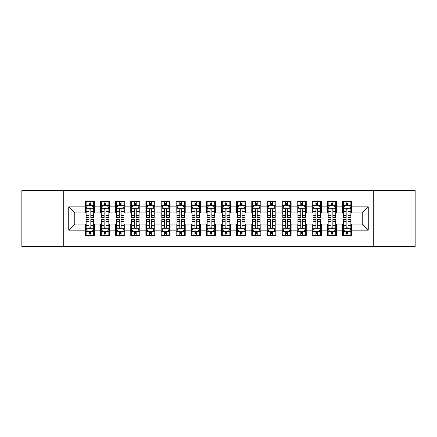 <?xml version="1.0" encoding="UTF-8"?>
<svg xmlns="http://www.w3.org/2000/svg" width="437" height="437" viewBox="0 0 437 437"><rect width="100%" height="100%" fill="white"/><g stroke="black" fill="none" stroke-linecap="round" stroke-linejoin="round"><path stroke-width="0.66" d="M373.247 246.484L415.15 246.484L415.15 190.516L373.247 190.516L373.247 246.484L63.753 246.484L63.753 190.516L21.85 190.516L21.85 246.484L63.753 246.484M373.247 190.516L63.753 190.516M68.746 230.146L68.746 206.854L85.384 206.854L85.384 212.901L74.793 212.901L74.793 224.099L68.746 230.146L85.384 230.146L85.384 235.516L94.458 235.516L94.458 230.146L100.51 230.146L100.51 235.516L109.589 235.516L109.589 230.146L115.636 230.146L115.636 235.516L124.714 235.516L124.714 230.146L130.761 230.146L130.761 235.516L139.84 235.516L139.84 230.146L145.892 230.146L145.892 235.516L154.966 235.516L154.966 230.146L161.018 230.146L161.018 235.516L170.091 235.516L170.091 230.146L176.144 230.146L176.144 235.516L185.222 235.516L185.222 230.146L191.269 230.146L191.269 235.516L200.348 235.516L200.348 230.146L206.401 230.146L206.401 235.516L215.474 235.516L215.474 230.146L221.526 230.146L221.526 235.516L230.599 235.516L230.599 230.146L236.652 230.146L236.652 235.516L245.731 235.516L245.731 230.146L251.778 230.146L251.778 235.516L260.856 235.516L260.856 230.146L266.909 230.146L266.909 235.516L275.982 235.516L275.982 230.146L282.034 230.146L282.034 235.516L291.108 235.516L291.108 230.146L297.16 230.146L297.16 235.516L306.239 235.516L306.239 230.146L312.286 230.146L312.286 235.516L321.364 235.516L321.364 230.146L327.411 230.146L327.411 235.516L336.49 235.516L336.49 230.146L342.542 230.146L342.542 235.516L351.616 235.516L351.616 224.099L362.207 224.099L362.207 212.901L351.616 212.901L351.616 206.854L368.254 206.854L368.254 230.146L351.616 230.146M351.616 206.854L351.616 201.484L342.542 201.484L342.542 206.854L336.49 206.854L336.49 201.484L327.411 201.484L327.411 206.854L321.364 206.854L321.364 201.484L312.286 201.484L312.286 206.854L306.239 206.854L306.239 201.484L297.16 201.484L297.16 206.854L291.108 206.854L291.108 201.484L282.034 201.484L282.034 206.854L275.982 206.854L275.982 201.484L266.909 201.484L266.909 206.854L260.856 206.854L260.856 201.484L251.778 201.484L251.778 206.854L245.731 206.854L245.731 201.484L236.652 201.484L236.652 206.854L230.599 206.854L230.599 201.484L221.526 201.484L221.526 206.854L215.474 206.854L215.474 201.484L206.401 201.484L206.401 206.854L200.348 206.854L200.348 201.484L191.269 201.484L191.269 206.854L185.222 206.854L185.222 201.484L176.144 201.484L176.144 206.854L170.091 206.854L170.091 201.484L161.018 201.484L161.018 206.854L154.966 206.854L154.966 201.484L145.892 201.484L145.892 206.854L139.84 206.854L139.84 201.484L130.761 201.484L130.761 206.854L124.714 206.854L124.714 201.484L115.636 201.484L115.636 206.854L109.589 206.854L109.589 201.484L100.51 201.484L100.51 206.854L94.458 206.854L94.458 201.484L85.384 201.484L85.384 206.854M336.49 230.146L336.49 224.099L342.542 224.099L342.542 230.146M368.254 206.854L362.207 212.901M321.364 230.146L321.364 224.099L327.411 224.099L327.411 230.146M342.542 206.854L342.542 212.901L336.49 212.901L336.49 206.854M306.239 230.146L306.239 224.099L312.286 224.099L312.286 230.146M327.411 206.854L327.411 212.901L321.364 212.901L321.364 206.854M291.108 230.146L291.108 224.099L297.16 224.099L297.16 230.146M312.286 206.854L312.286 212.901L306.239 212.901L306.239 206.854M275.982 230.146L275.982 224.099L282.034 224.099L282.034 230.146M297.16 206.854L297.16 212.901L291.108 212.901L291.108 206.854M260.856 230.146L260.856 224.099L266.909 224.099L266.909 230.146M282.034 206.854L282.034 212.901L275.982 212.901L275.982 206.854M245.731 230.146L245.731 224.099L251.778 224.099L251.778 230.146M266.909 206.854L266.909 212.901L260.856 212.901L260.856 206.854M230.599 230.146L230.599 224.099L236.652 224.099L236.652 230.146M251.778 206.854L251.778 212.901L245.731 212.901L245.731 206.854M215.474 230.146L215.474 224.099L221.526 224.099L221.526 230.146M236.652 206.854L236.652 212.901L230.599 212.901L230.599 206.854M200.348 230.146L200.348 224.099L206.401 224.099L206.401 230.146M221.526 206.854L221.526 212.901L215.474 212.901L215.474 206.854M185.222 230.146L185.222 224.099L191.269 224.099L191.269 230.146M206.401 206.854L206.401 212.901L200.348 212.901L200.348 206.854M170.091 230.146L170.091 224.099L176.144 224.099L176.144 230.146M191.269 206.854L191.269 212.901L185.222 212.901L185.222 206.854M154.966 230.146L154.966 224.099L161.018 224.099L161.018 230.146M176.144 206.854L176.144 212.901L170.091 212.901L170.091 206.854M139.84 230.146L139.84 224.099L145.892 224.099L145.892 230.146M161.018 206.854L161.018 212.901L154.966 212.901L154.966 206.854M124.714 230.146L124.714 224.099L130.761 224.099L130.761 230.146M145.892 206.854L145.892 212.901L139.84 212.901L139.84 206.854M109.589 230.146L109.589 224.099L115.636 224.099L115.636 230.146M130.761 206.854L130.761 212.901L124.714 212.901L124.714 206.854M94.458 230.146L94.458 224.099L100.51 224.099L100.51 230.146M115.636 206.854L115.636 212.901L109.589 212.901L109.589 206.854M74.793 224.099L85.384 224.099L85.384 230.146M100.51 206.854L100.51 212.901L94.458 212.901L94.458 206.854M342.542 205.264L343.296 205.264M350.862 205.264L351.616 205.264M327.411 205.264L328.171 205.264M335.736 205.264L336.49 205.264M312.286 205.264L313.045 205.264M320.605 205.264L321.364 205.264M297.16 205.264L297.914 205.264M305.479 205.264L306.239 205.264M282.034 205.264L282.788 205.264M290.354 205.264L291.108 205.264M266.909 205.264L267.663 205.264M275.228 205.264L275.982 205.264M251.778 205.264L252.537 205.264M260.097 205.264L260.856 205.264M236.652 205.264L237.411 205.264M244.971 205.264L245.731 205.264M221.526 205.264L222.28 205.264M229.846 205.264L230.599 205.264M206.401 205.264L207.154 205.264M214.72 205.264L215.474 205.264M191.269 205.264L192.029 205.264M199.589 205.264L200.348 205.264M176.144 205.264L176.903 205.264M184.463 205.264L185.222 205.264M161.018 205.264L161.772 205.264M169.338 205.264L170.091 205.264M145.892 205.264L146.646 205.264M154.212 205.264L154.966 205.264M130.761 205.264L131.521 205.264M139.086 205.264L139.84 205.264M115.636 205.264L116.395 205.264M123.955 205.264L124.714 205.264M100.51 205.264L101.264 205.264M108.829 205.264L109.589 205.264M85.384 205.264L86.138 205.264M93.704 205.264L94.458 205.264M85.384 231.736L86.138 231.736M93.704 231.736L94.458 231.736M100.51 231.736L101.264 231.736M108.829 231.736L109.589 231.736M115.636 231.736L116.395 231.736M123.955 231.736L124.714 231.736M130.761 231.736L131.521 231.736M139.086 231.736L139.84 231.736M145.892 231.736L146.646 231.736M154.212 231.736L154.966 231.736M161.018 231.736L161.772 231.736M169.338 231.736L170.091 231.736M176.144 231.736L176.903 231.736M184.463 231.736L185.222 231.736M191.269 231.736L192.029 231.736M199.589 231.736L200.348 231.736M206.401 231.736L207.154 231.736M214.72 231.736L215.474 231.736M221.526 231.736L222.28 231.736M229.846 231.736L230.599 231.736M236.652 231.736L237.411 231.736M244.971 231.736L245.731 231.736M251.778 231.736L252.537 231.736M260.097 231.736L260.856 231.736M266.909 231.736L267.663 231.736M275.228 231.736L275.982 231.736M282.034 231.736L282.788 231.736M290.354 231.736L291.108 231.736M297.16 231.736L297.914 231.736M305.479 231.736L306.239 231.736M312.286 231.736L313.045 231.736M320.605 231.736L321.364 231.736M327.411 231.736L328.171 231.736M335.736 231.736L336.49 231.736M342.542 231.736L343.296 231.736M350.862 231.736L351.616 231.736M68.746 206.854L74.793 212.901M362.207 224.099L368.254 230.146M90.83 203.451L89.011 203.451M93.704 215.698L90.83 215.698L90.83 217.593L93.704 217.593L93.704 208.367L92.191 205.341L87.651 205.341L86.138 208.367L86.138 217.593L89.011 217.593L89.011 215.698L86.138 215.698M86.138 208.367L86.138 201.484M93.704 208.367L93.704 201.484M89.011 205.341L89.011 201.484M90.83 201.484L90.83 205.341M90.83 215.698L90.83 209.498C90.224 208.334 89.618 208.334 89.011 209.498L89.011 215.698M90.83 205.264L89.011 205.264M89.011 233.549L90.83 233.549M86.138 221.302L89.011 221.302L89.011 219.407L86.138 219.407L86.138 228.633L87.651 231.659L92.191 231.659L93.704 228.633L93.704 219.407L90.83 219.407L90.83 221.302L93.704 221.302M93.704 228.633L93.704 235.516M86.138 228.633L86.138 235.516M90.83 231.659L90.83 235.516M89.011 235.516L89.011 231.659M89.011 221.302L89.011 227.502C89.618 228.666 90.224 228.666 90.83 227.502L90.83 221.302M89.011 231.736L90.83 231.736M105.956 203.451L104.143 203.451M108.829 215.698L105.956 215.698L105.956 217.593L108.829 217.593L108.829 208.367L107.316 205.341L102.777 205.341L101.264 208.367L101.264 217.593L104.143 217.593L104.143 215.698L101.264 215.698M101.264 208.367L101.264 201.484M108.829 208.367L108.829 201.484M104.143 205.341L104.143 201.484M105.956 201.484L105.956 205.341M105.956 215.698L105.956 209.498C105.35 208.334 104.749 208.334 104.143 209.498L104.143 215.698M105.956 205.264L104.143 205.264M121.082 203.451L119.268 203.451M123.955 215.698L121.082 215.698L121.082 217.593L123.955 217.593L123.955 208.367L122.442 205.341L117.908 205.341L116.395 208.367L116.395 217.593L119.268 217.593L119.268 215.698L116.395 215.698M116.395 208.367L116.395 201.484M123.955 208.367L123.955 201.484M119.268 205.341L119.268 201.484M121.082 201.484L121.082 205.341M121.082 215.698L121.082 209.498C120.481 208.334 119.875 208.334 119.268 209.498L119.268 215.698M121.082 205.264L119.268 205.264M104.143 233.549L105.956 233.549M101.264 221.302L104.143 221.302L104.143 219.407L101.264 219.407L101.264 228.633L102.777 231.659L107.316 231.659L108.829 228.633L108.829 219.407L105.956 219.407L105.956 221.302L108.829 221.302M108.829 228.633L108.829 235.516M101.264 228.633L101.264 235.516M105.956 231.659L105.956 235.516M104.143 235.516L104.143 231.659M104.143 221.302L104.143 227.502C104.743 228.666 105.35 228.666 105.956 227.502L105.956 221.302M104.143 231.736L105.956 231.736M119.268 233.549L121.082 233.549M116.395 221.302L119.268 221.302L119.268 219.407L116.395 219.407L116.395 228.633L117.908 231.659L122.442 231.659L123.955 228.633L123.955 219.407L121.082 219.407L121.082 221.302L123.955 221.302M123.955 228.633L123.955 235.516M116.395 228.633L116.395 235.516M121.082 231.659L121.082 235.516M119.268 235.516L119.268 231.659M119.268 221.302L119.268 227.502C119.869 228.666 120.475 228.666 121.082 227.502L121.082 221.302M119.268 231.736L121.082 231.736M136.207 203.451L134.394 203.451M139.086 215.698L136.207 215.698L136.207 217.593L139.086 217.593L139.086 208.367L137.573 205.341L133.034 205.341L131.521 208.367L131.521 217.593L134.394 217.593L134.394 215.698L131.521 215.698M131.521 208.367L131.521 201.484M139.086 208.367L139.086 201.484M134.394 205.341L134.394 201.484M136.207 201.484L136.207 205.341M136.207 215.698L136.207 209.498C135.607 208.334 135 208.334 134.394 209.498L134.394 215.698M136.207 205.264L134.394 205.264M151.339 203.451L149.52 203.451M154.212 215.698L151.339 215.698L151.339 217.593L154.212 217.593L154.212 208.367L152.699 205.341L148.159 205.341L146.646 208.367L146.646 217.593L149.52 217.593L149.52 215.698L146.646 215.698M146.646 208.367L146.646 201.484M154.212 208.367L154.212 201.484M149.52 205.341L149.52 201.484M151.339 201.484L151.339 205.341M151.339 215.698L151.339 209.498C150.732 208.334 150.126 208.334 149.52 209.498L149.52 215.698M151.339 205.264L149.52 205.264M134.394 233.549L136.207 233.549M131.521 221.302L134.394 221.302L134.394 219.407L131.521 219.407L131.521 228.633L133.034 231.659L137.573 231.659L139.086 228.633L139.086 219.407L136.207 219.407L136.207 221.302L139.086 221.302M139.086 228.633L139.086 235.516M131.521 228.633L131.521 235.516M136.207 231.659L136.207 235.516M134.394 235.516L134.394 231.659M134.394 221.302L134.394 227.502C135 228.666 135.601 228.666 136.207 227.502L136.207 221.302M134.394 231.736L136.207 231.736M149.52 233.549L151.339 233.549M146.646 221.302L149.52 221.302L149.52 219.407L146.646 219.407L146.646 228.633L148.159 231.659L152.699 231.659L154.212 228.633L154.212 219.407L151.339 219.407L151.339 221.302L154.212 221.302M154.212 228.633L154.212 235.516M146.646 228.633L146.646 235.516M151.339 231.659L151.339 235.516M149.52 235.516L149.52 231.659M149.52 221.302L149.52 227.502C150.126 228.666 150.732 228.666 151.339 227.502L151.339 221.302M149.52 231.736L151.339 231.736M166.464 203.451L164.651 203.451M169.338 215.698L166.464 215.698L166.464 217.593L169.338 217.593L169.338 208.367L167.824 205.341L163.285 205.341L161.772 208.367L161.772 217.593L164.651 217.593L164.651 215.698L161.772 215.698M161.772 208.367L161.772 201.484M169.338 208.367L169.338 201.484M164.651 205.341L164.651 201.484M166.464 201.484L166.464 205.341M166.464 215.698L166.464 209.498C165.858 208.334 165.252 208.334 164.651 209.498L164.651 215.698M166.464 205.264L164.651 205.264M164.651 233.549L166.464 233.549M161.772 221.302L164.651 221.302L164.651 219.407L161.772 219.407L161.772 228.633L163.285 231.659L167.824 231.659L169.338 228.633L169.338 219.407L166.464 219.407L166.464 221.302L169.338 221.302M169.338 228.633L169.338 235.516M161.772 228.633L161.772 235.516M166.464 231.659L166.464 235.516M164.651 235.516L164.651 231.659M164.651 221.302L164.651 227.502C165.252 228.666 165.858 228.666 166.464 227.502L166.464 221.302M164.651 231.736L166.464 231.736M181.59 203.451L179.776 203.451M184.463 215.698L181.59 215.698L181.59 217.593L184.463 217.593L184.463 208.367L182.95 205.341L178.416 205.341L176.903 208.367L176.903 217.593L179.776 217.593L179.776 215.698L176.903 215.698M176.903 208.367L176.903 201.484M184.463 208.367L184.463 201.484M179.776 205.341L179.776 201.484M181.59 201.484L181.59 205.341M181.59 215.698L181.59 209.498C180.984 208.334 180.383 208.334 179.776 209.498L179.776 215.698M181.59 205.264L179.776 205.264M179.776 233.549L181.59 233.549M176.903 221.302L179.776 221.302L179.776 219.407L176.903 219.407L176.903 228.633L178.416 231.659L182.95 231.659L184.463 228.633L184.463 219.407L181.59 219.407L181.59 221.302L184.463 221.302M184.463 228.633L184.463 235.516M176.903 228.633L176.903 235.516M181.59 231.659L181.59 235.516M179.776 235.516L179.776 231.659M179.776 221.302L179.776 227.502C180.377 228.666 180.984 228.666 181.59 227.502L181.59 221.302M179.776 231.736L181.59 231.736M196.716 203.451L194.902 203.451M199.589 215.698L196.716 215.698L196.716 217.593L199.589 217.593L199.589 208.367L198.081 205.341L193.542 205.341L192.029 208.367L192.029 217.593L194.902 217.593L194.902 215.698L192.029 215.698M192.029 208.367L192.029 201.484M199.589 208.367L199.589 201.484M194.902 205.341L194.902 201.484M196.716 201.484L196.716 205.341M196.716 215.698L196.716 209.498C196.115 208.334 195.508 208.334 194.902 209.498L194.902 215.698M196.716 205.264L194.902 205.264M211.847 203.451L210.028 203.451M214.72 215.698L211.847 215.698L211.847 217.593L214.72 217.593L214.72 208.367L213.207 205.341L208.668 205.341L207.154 208.367L207.154 217.593L210.028 217.593L210.028 215.698L207.154 215.698M207.154 208.367L207.154 201.484M214.72 208.367L214.72 201.484M210.028 205.341L210.028 201.484M211.847 201.484L211.847 205.341M211.847 215.698L211.847 209.498C211.24 208.334 210.634 208.334 210.028 209.498L210.028 215.698M211.847 205.264L210.028 205.264M226.972 203.451L225.153 203.451M229.846 215.698L226.972 215.698L226.972 217.593L229.846 217.593L229.846 208.367L228.333 205.341L223.793 205.341L222.28 208.367L222.28 217.593L225.153 217.593L225.153 215.698L222.28 215.698M222.28 208.367L222.28 201.484M229.846 208.367L229.846 201.484M225.153 205.341L225.153 201.484M226.972 201.484L226.972 205.341M226.972 215.698L226.972 209.498C226.366 208.334 225.76 208.334 225.153 209.498L225.153 215.698M226.972 205.264L225.153 205.264M242.098 203.451L240.284 203.451M244.971 215.698L242.098 215.698L242.098 217.593L244.971 217.593L244.971 208.367L243.458 205.341L238.919 205.341L237.411 208.367L237.411 217.593L240.284 217.593L240.284 215.698L237.411 215.698M237.411 208.367L237.411 201.484M244.971 208.367L244.971 201.484M240.284 205.341L240.284 201.484M242.098 201.484L242.098 205.341M242.098 215.698L242.098 209.498C241.492 208.334 240.891 208.334 240.284 209.498L240.284 215.698M242.098 205.264L240.284 205.264M257.224 203.451L255.41 203.451M260.097 215.698L257.224 215.698L257.224 217.593L260.097 217.593L260.097 208.367L258.584 205.341L254.05 205.341L252.537 208.367L252.537 217.593L255.41 217.593L255.41 215.698L252.537 215.698M252.537 208.367L252.537 201.484M260.097 208.367L260.097 201.484M255.41 205.341L255.41 201.484M257.224 201.484L257.224 205.341M257.224 215.698L257.224 209.498C256.623 208.334 256.016 208.334 255.41 209.498L255.41 215.698M257.224 205.264L255.41 205.264M272.349 203.451L270.536 203.451M275.228 215.698L272.349 215.698L272.349 217.593L275.228 217.593L275.228 208.367L273.715 205.341L269.176 205.341L267.663 208.367L267.663 217.593L270.536 217.593L270.536 215.698L267.663 215.698M267.663 208.367L267.663 201.484M275.228 208.367L275.228 201.484M270.536 205.341L270.536 201.484M272.349 201.484L272.349 205.341M272.349 215.698L272.349 209.498C271.748 208.334 271.142 208.334 270.536 209.498L270.536 215.698M272.349 205.264L270.536 205.264M287.48 203.451L285.661 203.451M290.354 215.698L287.48 215.698L287.48 217.593L290.354 217.593L290.354 208.367L288.841 205.341L284.301 205.341L282.788 208.367L282.788 217.593L285.661 217.593L285.661 215.698L282.788 215.698M282.788 208.367L282.788 201.484M290.354 208.367L290.354 201.484M285.661 205.341L285.661 201.484M287.48 201.484L287.48 205.341M287.48 215.698L287.48 209.498C286.874 208.334 286.268 208.334 285.661 209.498L285.661 215.698M287.48 205.264L285.661 205.264M302.606 203.451L300.793 203.451M305.479 215.698L302.606 215.698L302.606 217.593L305.479 217.593L305.479 208.367L303.966 205.341L299.427 205.341L297.914 208.367L297.914 217.593L300.793 217.593L300.793 215.698L297.914 215.698M297.914 208.367L297.914 201.484M305.479 208.367L305.479 201.484M300.793 205.341L300.793 201.484M302.606 201.484L302.606 205.341M302.606 215.698L302.606 209.498C302 208.334 301.399 208.334 300.793 209.498L300.793 215.698M302.606 205.264L300.793 205.264M317.732 203.451L315.918 203.451M320.605 215.698L317.732 215.698L317.732 217.593L320.605 217.593L320.605 208.367L319.092 205.341L314.558 205.341L313.045 208.367L313.045 217.593L315.918 217.593L315.918 215.698L313.045 215.698M313.045 208.367L313.045 201.484M320.605 208.367L320.605 201.484M315.918 205.341L315.918 201.484M317.732 201.484L317.732 205.341M317.732 215.698L317.732 209.498C317.131 208.334 316.525 208.334 315.918 209.498L315.918 215.698M317.732 205.264L315.918 205.264M194.902 233.549L196.716 233.549M192.029 221.302L194.902 221.302L194.902 219.407L192.029 219.407L192.029 228.633L193.542 231.659L198.081 231.659L199.589 228.633L199.589 219.407L196.716 219.407L196.716 221.302L199.589 221.302M199.589 228.633L199.589 235.516M192.029 228.633L192.029 235.516M196.716 231.659L196.716 235.516M194.902 235.516L194.902 231.659M194.902 221.302L194.902 227.502C195.508 228.666 196.109 228.666 196.716 227.502L196.716 221.302M194.902 231.736L196.716 231.736M210.028 233.549L211.847 233.549M207.154 221.302L210.028 221.302L210.028 219.407L207.154 219.407L207.154 228.633L208.668 231.659L213.207 231.659L214.72 228.633L214.72 219.407L211.847 219.407L211.847 221.302L214.72 221.302M214.72 228.633L214.72 235.516M207.154 228.633L207.154 235.516M211.847 231.659L211.847 235.516M210.028 235.516L210.028 231.659M210.028 221.302L210.028 227.502C210.634 228.666 211.24 228.666 211.847 227.502L211.847 221.302M210.028 231.736L211.847 231.736M225.153 233.549L226.972 233.549M222.28 221.302L225.153 221.302L225.153 219.407L222.28 219.407L222.28 228.633L223.793 231.659L228.333 231.659L229.846 228.633L229.846 219.407L226.972 219.407L226.972 221.302L229.846 221.302M229.846 228.633L229.846 235.516M222.28 228.633L222.28 235.516M226.972 231.659L226.972 235.516M225.153 235.516L225.153 231.659M225.153 221.302L225.153 227.502C225.76 228.666 226.366 228.666 226.972 227.502L226.972 221.302M225.153 231.736L226.972 231.736M240.284 233.549L242.098 233.549M237.411 221.302L240.284 221.302L240.284 219.407L237.411 219.407L237.411 228.633L238.919 231.659L243.458 231.659L244.971 228.633L244.971 219.407L242.098 219.407L242.098 221.302L244.971 221.302M244.971 228.633L244.971 235.516M237.411 228.633L237.411 235.516M242.098 231.659L242.098 235.516M240.284 235.516L240.284 231.659M240.284 221.302L240.284 227.502C240.885 228.666 241.492 228.666 242.098 227.502L242.098 221.302M240.284 231.736L242.098 231.736M255.41 233.549L257.224 233.549M252.537 221.302L255.41 221.302L255.41 219.407L252.537 219.407L252.537 228.633L254.05 231.659L258.584 231.659L260.097 228.633L260.097 219.407L257.224 219.407L257.224 221.302L260.097 221.302M260.097 228.633L260.097 235.516M252.537 228.633L252.537 235.516M257.224 231.659L257.224 235.516M255.41 235.516L255.41 231.659M255.41 221.302L255.41 227.502C256.016 228.666 256.617 228.666 257.224 227.502L257.224 221.302M255.41 231.736L257.224 231.736M270.536 233.549L272.349 233.549M267.663 221.302L270.536 221.302L270.536 219.407L267.663 219.407L267.663 228.633L269.176 231.659L273.715 231.659L275.228 228.633L275.228 219.407L272.349 219.407L272.349 221.302L275.228 221.302M275.228 228.633L275.228 235.516M267.663 228.633L267.663 235.516M272.349 231.659L272.349 235.516M270.536 235.516L270.536 231.659M270.536 221.302L270.536 227.502C271.142 228.666 271.748 228.666 272.349 227.502L272.349 221.302M270.536 231.736L272.349 231.736M285.661 233.549L287.48 233.549M282.788 221.302L285.661 221.302L285.661 219.407L282.788 219.407L282.788 228.633L284.301 231.659L288.841 231.659L290.354 228.633L290.354 219.407L287.48 219.407L287.48 221.302L290.354 221.302M290.354 228.633L290.354 235.516M282.788 228.633L282.788 235.516M287.48 231.659L287.48 235.516M285.661 235.516L285.661 231.659M285.661 221.302L285.661 227.502C286.268 228.666 286.874 228.666 287.48 227.502L287.48 221.302M285.661 231.736L287.48 231.736M300.793 233.549L302.606 233.549M297.914 221.302L300.793 221.302L300.793 219.407L297.914 219.407L297.914 228.633L299.427 231.659L303.966 231.659L305.479 228.633L305.479 219.407L302.606 219.407L302.606 221.302L305.479 221.302M305.479 228.633L305.479 235.516M297.914 228.633L297.914 235.516M302.606 231.659L302.606 235.516M300.793 235.516L300.793 231.659M300.793 221.302L300.793 227.502C301.393 228.666 302 228.666 302.606 227.502L302.606 221.302M300.793 231.736L302.606 231.736M315.918 233.549L317.732 233.549M313.045 221.302L315.918 221.302L315.918 219.407L313.045 219.407L313.045 228.633L314.558 231.659L319.092 231.659L320.605 228.633L320.605 219.407L317.732 219.407L317.732 221.302L320.605 221.302M320.605 228.633L320.605 235.516M313.045 228.633L313.045 235.516M317.732 231.659L317.732 235.516M315.918 235.516L315.918 231.659M315.918 221.302L315.918 227.502C316.519 228.666 317.125 228.666 317.732 227.502L317.732 221.302M315.918 231.736L317.732 231.736M332.857 203.451L331.044 203.451M335.736 215.698L332.857 215.698L332.857 217.593L335.736 217.593L335.736 208.367L334.223 205.341L329.684 205.341L328.171 208.367L328.171 217.593L331.044 217.593L331.044 215.698L328.171 215.698M328.171 208.367L328.171 201.484M335.736 208.367L335.736 201.484M331.044 205.341L331.044 201.484M332.857 201.484L332.857 205.341M332.857 215.698L332.857 209.498C332.257 208.334 331.65 208.334 331.044 209.498L331.044 215.698M332.857 205.264L331.044 205.264M331.044 233.549L332.857 233.549M328.171 221.302L331.044 221.302L331.044 219.407L328.171 219.407L328.171 228.633L329.684 231.659L334.223 231.659L335.736 228.633L335.736 219.407L332.857 219.407L332.857 221.302L335.736 221.302M335.736 228.633L335.736 235.516M328.171 228.633L328.171 235.516M332.857 231.659L332.857 235.516M331.044 235.516L331.044 231.659M331.044 221.302L331.044 227.502C331.65 228.666 332.251 228.666 332.857 227.502L332.857 221.302M331.044 231.736L332.857 231.736M347.989 203.451L346.17 203.451M350.862 215.698L347.989 215.698L347.989 217.593L350.862 217.593L350.862 208.367L349.349 205.341L344.809 205.341L343.296 208.367L343.296 217.593L346.17 217.593L346.17 215.698L343.296 215.698M343.296 208.367L343.296 201.484M350.862 208.367L350.862 201.484M346.17 205.341L346.17 201.484M347.989 201.484L347.989 205.341M347.989 215.698L347.989 209.498C347.382 208.334 346.776 208.334 346.17 209.498L346.17 215.698M347.989 205.264L346.17 205.264M346.17 233.549L347.989 233.549M343.296 221.302L346.17 221.302L346.17 219.407L343.296 219.407L343.296 228.633L344.809 231.659L349.349 231.659L350.862 228.633L350.862 219.407L347.989 219.407L347.989 221.302L350.862 221.302M350.862 228.633L350.862 235.516M343.296 228.633L343.296 235.516M347.989 231.659L347.989 235.516M346.17 235.516L346.17 231.659M346.17 221.302L346.17 227.502C346.776 228.666 347.382 228.666 347.989 227.502L347.989 221.302M346.17 231.736L347.989 231.736M93.665 208.291L86.176 208.291M86.138 205.521L87.564 205.521M92.283 205.521L93.704 205.521M89.011 211.639L86.138 211.639M93.704 211.639L90.83 211.639M90.83 204.412L89.011 204.412M86.176 228.709L93.665 228.709M93.704 231.479L92.283 231.479M87.564 231.479L86.138 231.479M90.83 225.361L93.704 225.361M86.138 225.361L89.011 225.361M89.011 232.588L90.83 232.588M108.791 208.291L101.302 208.291M101.264 205.521L102.69 205.521M107.409 205.521L108.829 205.521M104.143 211.639L101.264 211.639M108.829 211.639L105.956 211.639M105.956 204.412L104.143 204.412M123.917 208.291L116.433 208.291M116.395 205.521L117.815 205.521M122.535 205.521L123.955 205.521M119.268 211.639L116.395 211.639M123.955 211.639L121.082 211.639M121.082 204.412L119.268 204.412M101.302 228.709L108.791 228.709M108.829 231.479L107.409 231.479M102.69 231.479L101.264 231.479M105.956 225.361L108.829 225.361M101.264 225.361L104.143 225.361M104.143 232.588L105.956 232.588M116.433 228.709L123.917 228.709M123.955 231.479L122.535 231.479M117.815 231.479L116.395 231.479M121.082 225.361L123.955 225.361M116.395 225.361L119.268 225.361M119.268 232.588L121.082 232.588M139.048 208.291L131.559 208.291M131.521 205.521L132.941 205.521M137.66 205.521L139.086 205.521M134.394 211.639L131.521 211.639M139.086 211.639L136.207 211.639M136.207 204.412L134.394 204.412M154.174 208.291L146.685 208.291M146.646 205.521L148.067 205.521M152.786 205.521L154.212 205.521M149.52 211.639L146.646 211.639M154.212 211.639L151.339 211.639M151.339 204.412L149.52 204.412M131.559 228.709L139.048 228.709M139.086 231.479L137.66 231.479M132.941 231.479L131.521 231.479M136.207 225.361L139.086 225.361M131.521 225.361L134.394 225.361M134.394 232.588L136.207 232.588M146.685 228.709L154.174 228.709M154.212 231.479L152.786 231.479M148.067 231.479L146.646 231.479M151.339 225.361L154.212 225.361M146.646 225.361L149.52 225.361M149.52 232.588L151.339 232.588M169.299 208.291L161.81 208.291M161.772 205.521L163.198 205.521M167.917 205.521L169.338 205.521M164.651 211.639L161.772 211.639M169.338 211.639L166.464 211.639M166.464 204.412L164.651 204.412M161.81 228.709L169.299 228.709M169.338 231.479L167.917 231.479M163.198 231.479L161.772 231.479M166.464 225.361L169.338 225.361M161.772 225.361L164.651 225.361M164.651 232.588L166.464 232.588M184.425 208.291L176.941 208.291M176.903 205.521L178.323 205.521M183.043 205.521L184.463 205.521M179.776 211.639L176.903 211.639M184.463 211.639L181.59 211.639M181.59 204.412L179.776 204.412M176.941 228.709L184.425 228.709M184.463 231.479L183.043 231.479M178.323 231.479L176.903 231.479M181.59 225.361L184.463 225.361M176.903 225.361L179.776 225.361M179.776 232.588L181.59 232.588M199.556 208.291L192.067 208.291M192.029 205.521L193.449 205.521M198.169 205.521L199.589 205.521M194.902 211.639L192.029 211.639M199.589 211.639L196.716 211.639M196.716 204.412L194.902 204.412M214.682 208.291L207.193 208.291M207.154 205.521L208.575 205.521M213.294 205.521L214.72 205.521M210.028 211.639L207.154 211.639M214.72 211.639L211.847 211.639M211.847 204.412L210.028 204.412M229.807 208.291L222.318 208.291M222.28 205.521L223.706 205.521M228.425 205.521L229.846 205.521M225.153 211.639L222.28 211.639M229.846 211.639L226.972 211.639M226.972 204.412L225.153 204.412M244.933 208.291L237.444 208.291M237.411 205.521L238.831 205.521M243.551 205.521L244.971 205.521M240.284 211.639L237.411 211.639M244.971 211.639L242.098 211.639M242.098 204.412L240.284 204.412M260.059 208.291L252.575 208.291M252.537 205.521L253.957 205.521M258.677 205.521L260.097 205.521M255.41 211.639L252.537 211.639M260.097 211.639L257.224 211.639M257.224 204.412L255.41 204.412M275.19 208.291L267.701 208.291M267.663 205.521L269.083 205.521M273.802 205.521L275.228 205.521M270.536 211.639L267.663 211.639M275.228 211.639L272.349 211.639M272.349 204.412L270.536 204.412M290.315 208.291L282.826 208.291M282.788 205.521L284.214 205.521M288.933 205.521L290.354 205.521M285.661 211.639L282.788 211.639M290.354 211.639L287.48 211.639M287.48 204.412L285.661 204.412M305.441 208.291L297.952 208.291M297.914 205.521L299.34 205.521M304.059 205.521L305.479 205.521M300.793 211.639L297.914 211.639M305.479 211.639L302.606 211.639M302.606 204.412L300.793 204.412M320.567 208.291L313.083 208.291M313.045 205.521L314.465 205.521M319.185 205.521L320.605 205.521M315.918 211.639L313.045 211.639M320.605 211.639L317.732 211.639M317.732 204.412L315.918 204.412M192.067 228.709L199.556 228.709M199.589 231.479L198.169 231.479M193.449 231.479L192.029 231.479M196.716 225.361L199.589 225.361M192.029 225.361L194.902 225.361M194.902 232.588L196.716 232.588M207.193 228.709L214.682 228.709M214.72 231.479L213.294 231.479M208.575 231.479L207.154 231.479M211.847 225.361L214.72 225.361M207.154 225.361L210.028 225.361M210.028 232.588L211.847 232.588M222.318 228.709L229.807 228.709M229.846 231.479L228.425 231.479M223.706 231.479L222.28 231.479M226.972 225.361L229.846 225.361M222.28 225.361L225.153 225.361M225.153 232.588L226.972 232.588M237.444 228.709L244.933 228.709M244.971 231.479L243.551 231.479M238.831 231.479L237.411 231.479M242.098 225.361L244.971 225.361M237.411 225.361L240.284 225.361M240.284 232.588L242.098 232.588M252.575 228.709L260.059 228.709M260.097 231.479L258.677 231.479M253.957 231.479L252.537 231.479M257.224 225.361L260.097 225.361M252.537 225.361L255.41 225.361M255.41 232.588L257.224 232.588M267.701 228.709L275.19 228.709M275.228 231.479L273.802 231.479M269.083 231.479L267.663 231.479M272.349 225.361L275.228 225.361M267.663 225.361L270.536 225.361M270.536 232.588L272.349 232.588M282.826 228.709L290.315 228.709M290.354 231.479L288.933 231.479M284.214 231.479L282.788 231.479M287.48 225.361L290.354 225.361M282.788 225.361L285.661 225.361M285.661 232.588L287.48 232.588M297.952 228.709L305.441 228.709M305.479 231.479L304.059 231.479M299.34 231.479L297.914 231.479M302.606 225.361L305.479 225.361M297.914 225.361L300.793 225.361M300.793 232.588L302.606 232.588M313.083 228.709L320.567 228.709M320.605 231.479L319.185 231.479M314.465 231.479L313.045 231.479M317.732 225.361L320.605 225.361M313.045 225.361L315.918 225.361M315.918 232.588L317.732 232.588M335.698 208.291L328.209 208.291M328.171 205.521L329.591 205.521M334.31 205.521L335.736 205.521M331.044 211.639L328.171 211.639M335.736 211.639L332.857 211.639M332.857 204.412L331.044 204.412M328.209 228.709L335.698 228.709M335.736 231.479L334.31 231.479M329.591 231.479L328.171 231.479M332.857 225.361L335.736 225.361M328.171 225.361L331.044 225.361M331.044 232.588L332.857 232.588M350.824 208.291L343.335 208.291M343.296 205.521L344.717 205.521M349.436 205.521L350.862 205.521M346.17 211.639L343.296 211.639M350.862 211.639L347.989 211.639M347.989 204.412L346.17 204.412M343.335 228.709L350.824 228.709M350.862 231.479L349.436 231.479M344.717 231.479L343.296 231.479M347.989 225.361L350.862 225.361M343.296 225.361L346.17 225.361M346.17 232.588L347.989 232.588"/></g></svg>
